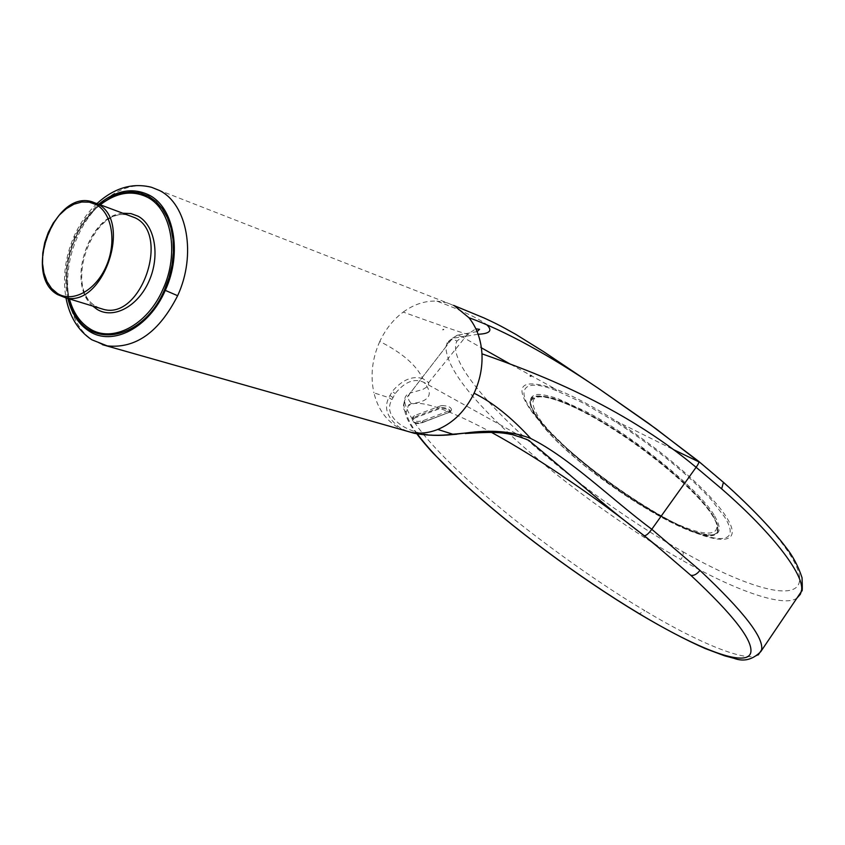<?xml version="1.0" encoding="UTF-8"?>
<svg xmlns="http://www.w3.org/2000/svg" width="845" height="845" viewBox="0 0 845 845"><rect width="100%" height="100%" fill="white"/><g stroke="black" fill="none" stroke-linecap="round" stroke-linejoin="round"><path stroke-width="0.63" stroke-dasharray="4.22 3.17" d="M417.335 433.918C410.659 424.824 406.963 417.557 406.234 412.128L408.515 405.03L409.191 405.42C418.043 398.861 445.495 407.86 491.547 432.429M408.515 405.03L411.578 403.498C421.813 402.738 437.805 398.079 423.704 382.257C414.24 378.011 404.723 381.803 395.143 393.633L392.006 399.558C379.838 419.5 415.465 440.625 452.149 433.918L464.539 433.052C490.058 429.904 511.563 432.492 529.065 440.826M441.417 405.547L414.462 415.634L412.941 416.902C412.825 421.159 416.236 422.405 423.197 420.63L451.536 409.825C451.177 407.142 447.808 405.716 441.417 405.547L440.583 407.396L413.627 417.483L414.462 415.634M407.132 431.214L400.245 428.024C387.401 418.402 383.588 408.262 388.816 397.615L392.323 391.351L395.143 393.633M68.889 298.771C64.347 279.103 66.459 258.855 75.226 238.026C81.321 224.284 89.496 213.141 99.752 204.596C89.559 213.151 81.405 224.295 75.311 238.036C66.544 258.919 64.421 279.167 68.92 298.781M67.843 298.454C63.555 278.776 65.804 258.496 74.571 237.614C80.602 223.988 88.651 212.856 98.707 204.215M406.234 412.128C403.625 410.1 402.811 407.396 403.762 404.026L404.734 402.294L404.639 400.329C404.713 396.685 406.572 394.245 410.216 393.031C407.417 396.918 407.871 400.403 411.578 403.498M404.301 430.411L397.763 427.306C385.721 419.965 377.768 408.484 373.923 392.851L388.816 397.615L392.006 399.558M662.448 516.485C644.524 506.567 624.909 493.765 603.594 478.069C593.042 470.316 573.787 454.652 564.46 445.959L547.137 429.049L533.512 413.078C515.376 389.989 523.129 377.102 556.665 390.791L584.043 403.414L616.406 422.384C640.51 437.911 662.892 454.673 683.563 472.704C693.037 481.027 705.638 493.237 711.965 500.578L724.503 516.844C738.403 538.941 725.866 543.409 698.625 533.639L698.519 533.596C687.492 529.456 675.472 523.752 662.448 516.485M713.993 514.932C699.512 489.857 632.947 435.566 585.86 411.483L558.629 398.988C550.655 395.978 539.015 393.485 535.466 394.816C527.555 397.33 528.748 405.6 539.036 419.616L551.627 434.362L570.238 452.307L600.436 477.066C619.491 491.42 638.514 503.947 657.505 514.647L674.574 523.52L690.756 530.449C717.912 539.649 725.654 534.484 713.993 514.932M712.768 515.439C716.993 522.083 718.725 527.122 717.965 530.544C713.602 558.122 573.882 470.686 539.004 420.694C532.688 412.191 529.762 405.695 530.227 401.206C531.41 388.996 564.143 398.502 608.337 425.912C652.456 453.163 698.604 492.952 712.768 515.439M447.258 342.595L445.885 346.799C446.266 365.188 466.06 392.904 505.268 429.968C552.545 475.481 627.993 529.931 680.88 559.485C683.109 556.211 683.753 553.612 682.823 551.669C624.339 518.608 558.08 469.714 512.408 426.017C496.923 411.219 484.248 397.52 474.394 384.919C458.37 364.343 452.561 349.745 456.955 341.105L454.494 339.859L451.769 339.669L449.688 340.355L447.258 342.595L452.55 338.211C465.901 336.352 470.918 335.042 467.602 334.282C459.543 332.064 438.08 324.67 403.213 312.09C393.284 319.547 385.478 329.339 379.785 341.475C401.966 352.692 416.31 365.072 422.796 378.602L428.721 382.563L428.267 386.133L422.838 389.439L410.216 393.031L452.55 338.211L457.409 335.106L462.226 336.849L481.386 347.802M510.665 364.332L555.429 389.006C520.942 377.662 513.116 385.278 531.949 411.874C554.985 442.727 613.607 489.572 663.251 517.193C713.043 545.152 745.776 548.109 726.763 517.689C712.441 494.029 664.149 451.505 616.438 421.243C592.778 406.223 572.445 395.481 555.429 389.006L556.665 390.791M539.575 421C532.741 411.8 529.921 405.008 531.093 400.604C533.987 389.83 567.175 400.308 610.481 427.475C653.724 454.515 698.245 493.11 712.113 515.08C715.873 520.974 717.648 525.601 717.447 528.959C717.13 559.791 574.801 471.616 539.575 421M616.406 422.384L616.438 421.243L673.264 449.487M422.796 378.602C412.455 375.507 402.294 379.754 392.323 391.351M442.717 329.941L443.921 329.55L442.717 329.941L443.044 329.223L443.921 329.55M423.197 420.63L421.856 422.732C414.187 423.968 411.599 422.479 414.071 418.264L413.627 417.483L412.212 418.539C412.043 422.31 415.413 423.62 422.31 422.468L449.255 412.265L450.142 410.448M412.941 416.902L412.212 418.539C412.687 423.25 416.015 424.655 422.204 422.732L450.596 411.737C450.11 409.17 446.773 407.723 440.583 407.396L440.91 408.209C448.188 408.79 450.776 410.247 448.674 412.582L421.856 422.732M414.071 418.264L440.91 408.209M451.536 409.825L450.596 411.737L448.674 412.582M404.734 402.294C408.188 418.201 428.066 442.991 464.391 476.654C509.398 518.883 587.138 576.639 644.756 610.618L639.285 613.819M392.893 397.52L389.83 395.449M452.149 433.918L452.582 434.562M102.446 344.686L93.246 340.387C66.744 324.543 59.72 276.114 77.265 237.434C92.253 202.113 125.134 179.225 151.593 187.305M74.571 237.614L73.969 236.589L77.265 237.434M100.28 204.786C89.897 213.225 81.627 224.39 75.458 238.279C66.692 259.193 64.685 279.42 69.438 298.94M92.77 306.08C65.973 284.026 88.63 214.746 123.233 213.246M99.52 308.14L96.425 306.566C62.192 288.694 93.658 203.497 129.792 215.665C92.401 203.518 61.284 287.86 96.108 306.429L99.456 308.129M57.766 294.683C22.836 275.903 54.513 189.607 92.084 201.775L96.235 203.296M456.247 433.643L456.744 434.235M465.12 433.538L464.539 433.052M758.282 654.896C745.945 663.494 693.227 640.014 644.756 610.618M682.823 551.669C741.192 584.888 790.645 600.858 798.536 584.413C801.24 578.909 799.127 570.143 792.166 558.112C780.241 537.99 757.035 512.588 722.538 481.914L723.436 482.315M797.015 598.006C784.044 608.294 732.552 589.398 680.88 559.485M452.55 338.211L457.409 335.106L462.226 336.849L456.955 341.105M711.786 513.866C728.865 540.578 700.78 538.413 656.808 513.728C612.995 489.361 560.922 447.734 540.832 420.725C521.883 391.763 537.124 389.122 586.567 412.814C633.993 437.763 695.435 487.533 711.786 513.866M403.213 312.09C413.881 304.327 425.088 300.662 436.844 301.084C462.87 310.928 479.537 318.84 486.868 324.839M478.112 334.25L462.226 336.849M454.409 305.784L447.016 302.816L436.844 301.084M698.857 461.856L722.538 481.914M379.785 341.475C372.149 358.586 370.195 375.708 373.923 392.851M528.928 440.752L423.694 382.257L425.891 383.905L428.721 382.563L467.602 334.282L475.851 328.8M96.953 203.571C87.384 212.591 79.726 223.598 73.969 236.589C65.192 257.091 62.53 277.519 65.963 297.884M404.639 400.372L403.762 404.026M416.849 433.823C408.346 423.535 404.037 413.469 403.931 403.635M449.688 340.355L445.885 346.799L404.639 400.329M547.137 429.049C582.934 467.443 656.956 518.809 698.614 533.628M698.509 533.596L690.756 530.449M717.965 530.544C716.835 536.417 707.709 536.364 690.576 530.385M530.227 401.206C528.928 402.59 531.885 408.758 539.099 419.712L551.627 434.362M531.093 400.604C541.465 388.182 574.009 404.533 616.016 430.158C657.558 456.87 698.699 492.973 712.134 514.225C716.792 522.632 718.567 527.544 717.447 528.959M551.405 434.119L547.011 428.911M457.409 335.106L449.709 340.345M477.087 331.599L457.187 335.19M447.016 302.816L453.596 305.383M151.635 187.315L447.068 302.827"/><path stroke-width="1.27" d="M491.547 432.429C540.599 459.078 606.404 504.233 658.276 547.328L690.787 575.287C693.808 575.899 696.861 574.273 699.956 570.407C743.505 611.294 764.038 637.785 761.577 649.889L758.282 654.896M529.065 440.826L529.73 441.206C561.988 467.422 602.971 504.887 644.302 535.751L659.111 547.803M452.582 434.562L465.732 433.02C491.072 429.513 512.735 431.32 530.713 438.46C511.362 417.367 492.487 402.283 474.087 393.21C465.468 410.765 453.374 422.849 437.794 429.45L452.931 434.256C440.065 435.862 427.243 435.555 414.451 433.337L407.132 431.214M98.707 204.215C115.955 190.262 132.728 187.199 149.037 195.047C174.133 207.469 182.478 253.204 165.282 290.363C149.1 328.061 112.269 346.777 89.031 331.06C78.553 324.237 71.487 313.368 67.843 298.454M68.92 298.781L73.293 311.013C89.95 350.21 143.65 339.648 164.469 289.888L169.032 277.656L172.053 264.907L173.415 252.19L173.077 239.748L171.039 228.097L167.426 217.693L162.325 208.694L155.955 201.49L148.466 196.177L140.175 192.987L131.26 191.931L122.102 193.04L112.85 196.272L99.773 204.606L103.903 201.459M699.956 570.407L651.78 529.276C610.534 498.455 570.005 458.117 530.713 438.46M481.386 347.802L510.665 364.332M673.264 449.487L698.857 461.856M723.436 482.315L721.651 488.864L696.1 467.285C698.393 464.137 699.237 462.141 698.635 461.296L648.928 423.599L598.873 388.7L656.069 428.816L697.917 461.085M644.302 535.751C646.171 535.709 648.664 533.554 651.78 529.276L696.1 467.285C620.948 404.66 534.23 372.18 481.956 353.823C481.048 339.479 476.696 327.427 468.901 317.678C505.004 330.839 548.32 354.509 598.873 388.7C548.32 354.509 505.004 330.839 468.901 317.678L454.409 305.784M530.438 375.391L530.301 376.236L531.505 375.803L530.438 375.391L530.301 376.236M531.505 375.803L530.649 375.497M463.472 483.234C511.014 527.037 579.638 578.012 639.285 613.819L638.852 613.438C579.554 577.853 511.077 526.974 463.968 483.53C443.298 464.496 427.75 447.956 417.335 433.918M638.852 613.438C698.065 649.171 746.79 668.11 750.751 652.71C753.317 640.7 733.333 614.896 690.787 575.287M456.744 434.235L452.719 434.552C439.675 435.978 426.915 435.576 414.451 433.337L404.301 430.411M437.794 429.45C428.679 433.062 419.722 434.003 410.913 432.291L102.446 344.686M96.953 203.571C114.212 187.928 132.422 182.509 151.593 187.305L159.462 190.484C187.315 204.046 196.642 254.841 177.63 295.708C159.145 332.074 135.707 348.805 107.294 345.901L91.894 339.817M468.901 317.678C476.696 327.427 481.048 339.479 481.956 353.823C482.59 367.353 479.96 380.482 474.087 393.21M165.282 290.363L177.63 295.708M69.438 298.94C73.135 312.418 79.8 322.272 89.433 328.504C111.92 343.661 147.452 325.452 162.979 289.18C179.52 253.521 171.567 209.19 147.347 197.223C132.2 189.85 116.515 192.375 100.28 204.786M123.233 213.246L130.933 213.584L138.073 216.204C155.005 225.235 160.36 255.961 148.973 281.227C137.83 306.64 113.241 319.558 97.006 309.302L92.77 306.08M99.456 308.129L103.618 309.397C140.999 320.065 170.669 234.35 135.168 217.83L96.235 203.296M99.52 308.14L65.308 297.672L57.629 294.62C22.403 275.618 54.08 189.491 92.084 201.775L97.492 203.951C133.151 220.608 102.868 308.383 65.308 297.672L57.766 294.683M57.397 293.447C72.554 303.091 95.612 290.638 106.132 266.428C116.895 242.346 112.058 213.172 96.267 204.67L89.274 202.156L81.711 202.008L73.948 204.215L66.375 208.641L59.351 215.052L53.214 223.122L48.271 232.47L44.732 242.621L42.778 253.099L42.503 263.408L43.929 273.03L46.993 281.522L51.545 288.441L57.397 293.447M465.732 433.02L457.187 433.865M721.651 488.864C774.39 534.695 806.236 577.378 801.218 591.753L800.331 594.299L797.015 598.006M486.868 324.839C492.793 330.596 489.878 333.733 478.112 334.25M639.285 613.819C663.8 628.405 685.791 639.982 705.237 648.559L724.587 655.804L733.904 658.276C743.621 661.973 752.557 659.787 760.722 651.696L801.218 591.753C801.208 587.423 802.972 598.851 802.032 577.705C798.198 566.044 792.758 555.83 785.713 547.064C773.83 531.135 751.099 506.979 723.489 482.368L698.635 461.296M465.31 433.506C491.959 431.806 499.701 432.059 512.704 434.689C524.544 438.47 530.227 440.636 529.73 441.206L528.928 440.752M68.889 298.771L73.293 311.013M463.292 483.065L433.242 453.3C424.021 443.276 417.736 435.133 416.849 433.823M475.851 328.8L479.548 329.339L477.087 331.599M453.596 305.383L483.963 317.931C494.6 322.864 499.078 324.913 515.735 334.324L543.747 351.752L598.873 388.7M91.587 339.627C78.099 330.543 69.565 316.632 65.963 297.884"/></g></svg>
